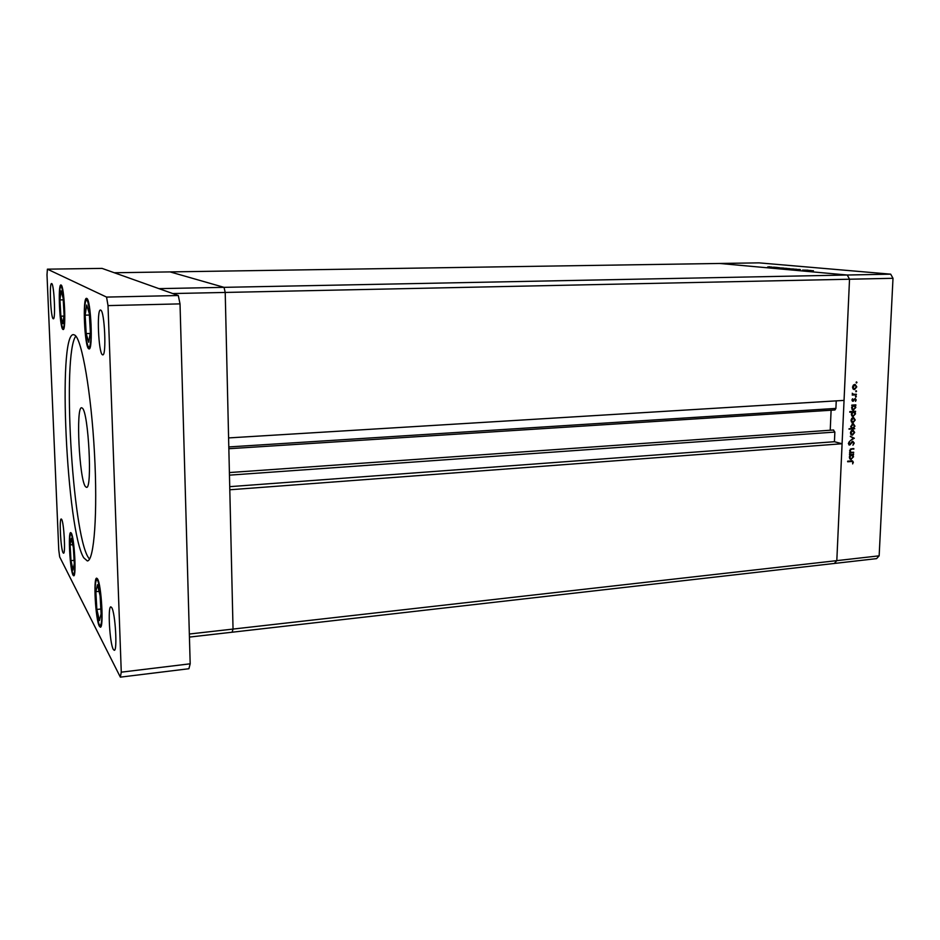 <?xml version="1.0" encoding="UTF-8"?>
<svg xmlns="http://www.w3.org/2000/svg" width="940" height="940" viewBox="0 0 940 940"><rect width="100%" height="100%" fill="white"/><g stroke="black" fill="none" stroke-linecap="round" stroke-linejoin="round"><path stroke-width="1.41" d="M890.685 274.163L847.269 275.021L849.525 279.215L847.269 275.021L719.664 263.47L847.269 275.021L224.037 287.346L170.081 271.907L114.328 272.753L158.942 288.639L224.037 287.346L170.081 271.907L759.05 262.859L890.685 274.163L893 278.299L879.147 555.834L876.573 558.63L232.098 632.221L233.038 629.072L225.212 292.446L224.037 287.346L225.212 292.446L172.749 293.55M893 278.299L225.212 292.446L228.596 437.923L844.05 400.393L849.525 279.215L836.812 560.628L842.087 443.751L229.795 489.775L233.038 629.072L189.339 634.018M879.147 555.834L233.038 629.072L232.098 632.221L189.434 637.085M808.036 270.191L802.584 270.097L808.036 270.226M800.386 269.651L796.897 269.757L800.375 269.698M800.011 269.475L794.782 269.439L800.011 269.475M796.25 269.357L792.338 269.169L796.25 269.357M789.306 268.734L785.441 268.546L789.306 268.734M778.755 267.924L783.514 268.053L778.755 268.006M769.754 266.772L768.791 266.772L769.754 266.772M771.423 267.136L767.651 266.96L771.423 267.136M774.36 267.183L773.385 267.183L774.36 267.183M775.923 267.324L771.176 267.312L775.923 267.36M777.263 267.442L776.287 267.442L777.263 267.477M776.616 267.7L779.307 267.665L776.64 267.571M782.245 268.229L786.98 268.37L782.233 268.311M793.642 268.993L788.825 268.852L793.642 268.993M806.261 270.379L811.185 270.532L806.261 270.462M813.417 270.72L807.46 270.732L813.417 270.72M853.673 452.246L849.56 453.162L850.324 452.504L849.596 450.718L851.758 448.733L853.837 448.568L850.959 449.461L850.101 450.777L851.1 452.352L853.673 452.246M852.815 441.295L854.237 443.093L852.921 445.219L853.661 443.139L852.944 441.906L849.314 445.031L848.362 443.492L849.384 441.636L848.926 443.515L849.596 444.444L852.815 441.295M854.319 438.193L850.124 440.813L853.215 438.322L850.336 436.266L854.319 438.287M852.439 435.161L851.017 434.597L850.43 432.776L851.182 430.873L853.097 430.109L854.66 432.482L852.439 435.161L851.358 434.891M853.015 422.695L851.593 422.119L851.005 420.286L851.758 418.37L853.649 417.619L855.236 420.004L853.015 422.695L851.981 422.436M852.498 405.68L851.769 405.116L855.87 404.858L855.13 405.516L855.823 407.478L853.179 410.169L851.581 407.725L852.498 405.68L851.758 405.516M856.986 382.451L856.399 383.038L856.54 381.922L856.986 382.451L856.093 382.274M854.542 389.571L853.12 388.972L852.521 387.127L853.297 385.2L855.13 384.448L856.775 386.88L854.542 389.571L853.638 389.372M856.575 391.216L855.988 391.804L856.14 390.688L856.575 391.216L855.694 391.04M856.364 394.213L856.34 394.823L852.227 395.07L852.862 394.424L852.239 393.261L853.579 394.271L856.364 394.213M856.328 396.598L855.741 397.185L855.882 396.057L856.328 396.598L855.447 396.41M852.956 401.251L851.934 400.064L852.568 398.76L852.956 400.64L855.271 398.537L856.175 399.899L855.553 401.345L855.165 399.136L852.427 401.133M852.239 412.072L849.795 412.237L849.819 411.626L855.576 411.25L854.836 411.908L855.529 413.859L852.874 416.549L851.288 414.129L852.239 412.072L849.807 411.873M854.037 428.194L854.766 428.746L849.02 429.157L851.44 428.382L850.712 426.431L853.379 423.74L854.954 426.161L853.461 428.053M850.218 455.078L849.49 454.537L853.579 454.208L852.839 454.866L853.532 456.793L850.818 459.484L849.302 457.11L850.218 455.078L849.478 454.866M852.78 462.257L852.216 461.458L847.657 461.763L847.692 461.164L852.498 460.859L853.344 462.245L852.627 463.902L852.78 462.257M836.812 560.628L834.32 563.46L836.812 560.628M854.601 384.46L855.224 385.106M854.366 388.96L853.508 389.301M852.874 388.655L854.577 388.96L856.269 386.916L855.024 385.059L853.027 387.092L854.295 388.948M853.696 384.836L854.754 385.048M855.141 394.283L856.34 394.823M855.13 394.565L852.251 394.741M852.474 394.036L853.579 394.271M854.249 398.96L855.048 399.136M852.545 400.569L853.591 400.981M854.648 404.94L855.846 405.469M853.344 405.493L852.604 405.328L853.802 405.598L852.087 407.69L853.332 409.558L852.51 409.887M852.615 409.957L853.567 410.181M851.922 409.241L853.602 409.57L855.318 407.49L853.802 405.598M852.604 405.328L851.899 405.539M854.354 411.332L855.541 411.861M853.073 411.896L852.31 411.72L853.508 411.99L851.793 414.082L853.027 415.95L852.204 416.279M852.298 416.338L853.273 416.573M851.616 415.621L853.309 415.962L855.024 413.87L853.508 411.99M852.31 411.72L851.616 411.931M853.132 417.619L853.732 418.277M852.768 422.084L851.91 422.389M851.311 421.731L853.05 422.084L854.742 420.039L853.532 418.218L851.499 420.262L852.721 422.072M852.216 417.971L853.226 418.206M853.579 428.088L854.766 428.746M853.567 428.452L849.032 428.769M852.85 423.74L853.426 424.387M851.088 427.959L852.733 428.288L854.448 426.196L853.215 424.339L851.217 426.419L852.404 428.276M852.474 424.21L853.215 424.339M851.945 424.081L852.933 424.328M852.58 430.109L853.179 430.767M852.169 434.55L851.299 434.856M850.712 434.186L852.462 434.562L854.155 432.518L852.968 430.708L850.923 432.753L852.134 434.55M851.664 430.45L852.65 430.696M850.324 436.524L853.12 437.887M852.545 441.353L852.909 441.894L851.981 441.683L852.78 441.906M851.628 442.023L852.216 442.176M849.748 444.42L850.453 444.608M848.914 444.867L849.584 445.043M849.043 441.988L849.701 442.164M852.451 452.34L853.638 452.845M852.451 452.516L849.572 452.751M852.627 448.662L853.814 449.167M852.615 448.85L850.559 449.003M850.218 449.261L850.959 449.461M849.901 452.034L851.1 452.352M852.369 454.314L853.543 454.807M851.205 454.889L850.324 454.643L851.523 454.972L849.807 457.063L850.994 458.896L850.136 459.166M850.171 459.19L851.288 459.507M849.584 458.497L851.323 458.908L853.027 456.816L851.523 454.972M850.324 454.643L849.584 454.901M851.147 461.152L847.68 461.329M851.84 460.835L852.122 461.423M769.049 266.925L771.905 267.054L769.049 266.925M780 267.9L782.926 268.041L780 267.9M783.455 268.205L786.392 268.346L783.455 268.205M786.851 268.511L789.788 268.652L786.851 268.511M792.385 269.005L789.412 268.863L792.385 269.005M793.748 269.134L796.721 269.275L793.748 269.134M807.531 270.356L810.586 270.509L807.531 270.356M229.454 475.147L834.861 432.071L833.428 430.05M834.861 432.071L834.426 441.718L842.087 443.751M836.236 400.875L835.907 408.418L834.932 409.981L228.843 448.721M831.101 410.216L830.232 430.238M229.724 486.662L834.426 441.718M100.098 595.702L97.454 584.704L95.856 591.695L96.855 609.449L99.464 620.564L101.109 613.808L100.098 595.702M100.838 609.038L96.855 609.449M99.064 591.378L95.856 591.695M73.379 547.609L71.275 538.303L70.1 544.906L70.982 560.628L73.062 570.028L74.284 563.601L73.379 547.609M74.096 560.346L70.982 560.628M72.721 544.683L70.1 544.906M89.312 313.525L86.692 305.018L85.152 315.147L86.186 333.594L88.76 342.301L90.358 332.361L89.312 313.525M90.181 333.477L86.186 333.594M89.394 315.041L85.152 315.147M63.145 298.203L61.065 290.848L59.949 299.907L60.865 316.181L62.921 323.677L64.073 314.759L63.145 298.203M63.897 316.099L60.865 316.181M63.227 299.837L59.949 299.907M74.848 335.134L73.473 334.64C57.293 333.277 66.74 531.135 83.742 557.784L87.314 560.922C94.117 561.227 97.795 513.087 94.458 452.833C91.204 392.603 81.933 339.446 74.848 335.134M75.835 336.109C62.04 353.71 72.169 532.616 88.254 557.385L89.488 559.171M53.169 318.731C50.76 317.767 49.15 282.787 51.571 283.539L51.688 283.563C54.109 283.951 55.777 319.718 53.345 318.789L53.169 318.731M99.37 626.24C95.539 619.836 93.166 577.371 96.691 578.171L97.549 578.923C101.379 584.339 103.917 628.249 100.333 627.192L99.37 626.24M88.689 348.775C84.565 346.813 82.403 297.369 86.515 298.344L86.762 298.415C90.91 299.202 93.213 350.268 89.053 348.916L88.689 348.775M62.91 329.423C59.69 328.025 57.704 284.068 60.912 284.973L61.076 285.008C64.296 285.502 66.388 330.715 63.145 329.517L62.91 329.423M73.038 575.139C69.995 570.181 67.903 531.817 70.712 532.592L71.299 533.109C74.331 537.292 76.551 576.796 73.696 575.797L73.038 575.139M113.282 649.387C109.71 643.43 107.583 606.171 110.861 606.852L111.731 607.616C115.315 612.798 117.559 651.197 114.245 650.316L113.282 649.387M102.389 354.744C98.489 352.911 96.609 309.166 100.474 310.036L100.733 310.106C104.646 311.011 106.643 356.037 102.742 354.862L102.389 354.744M63.062 552.732C60.759 549.054 59.091 518.34 61.229 518.986L61.652 519.362C63.944 522.546 65.694 553.989 63.532 553.202L63.062 552.732M85.458 486.638C79.312 479.612 75.717 406.468 81.615 407.76L82.367 408.148C88.525 412.39 92.508 489.458 86.492 487.343L85.458 486.638M47.4 269.169L102.061 268.394L178.295 295.524L180.022 303.879L190.186 663.805L188.905 668.728L120.355 677.141L59.667 556.88L58.762 549.982L47 274.774L47.4 269.169L106.561 297.087L108.018 305.606L121.272 672.17L120.355 677.141M178.295 295.524L106.561 297.087M180.022 303.879L108.018 305.606M190.186 663.805L121.272 672.17M850.7 448.991L851.887 449.308M850.183 461.117L851.382 461.458M228.808 446.935L835.907 408.418M101.097 623.737C103.917 613.773 98.277 569.147 95.856 581.837C93.201 591.965 98.535 635.182 101.097 623.737M74.342 572.507C76.434 562.954 71.793 524.238 70.03 536.07C68.056 545.705 72.474 583.376 74.342 572.507M90.369 343.488C93.107 328.26 87.432 286.418 85.117 304.113C82.567 319.259 87.913 359.961 90.369 343.488M64.167 324.606C66.153 310.952 61.523 274.398 59.843 290.143C57.975 303.726 62.381 339.411 64.167 324.606M855.024 385.059L853.826 384.812M855.165 399.136L854.272 398.948M854.107 405.61L852.909 405.34M853.826 412.002L852.627 411.732M853.532 418.218L852.333 417.936M852.968 430.708L851.769 430.414M851.887 454.984L850.7 454.666M852.216 461.458L851.029 461.117M229.395 472.562L833.627 429.991M97.337 578.605L96.233 580.626M99.475 624.759L100.921 626.627M71.252 533.027L70.383 534.719M73.073 573.741L74.178 575.268M87.185 298.826L85.892 300.988M88.172 346.331L89.676 348.399M61.464 285.454L60.501 287.17M62.522 327.355L63.662 329.012"/></g></svg>
